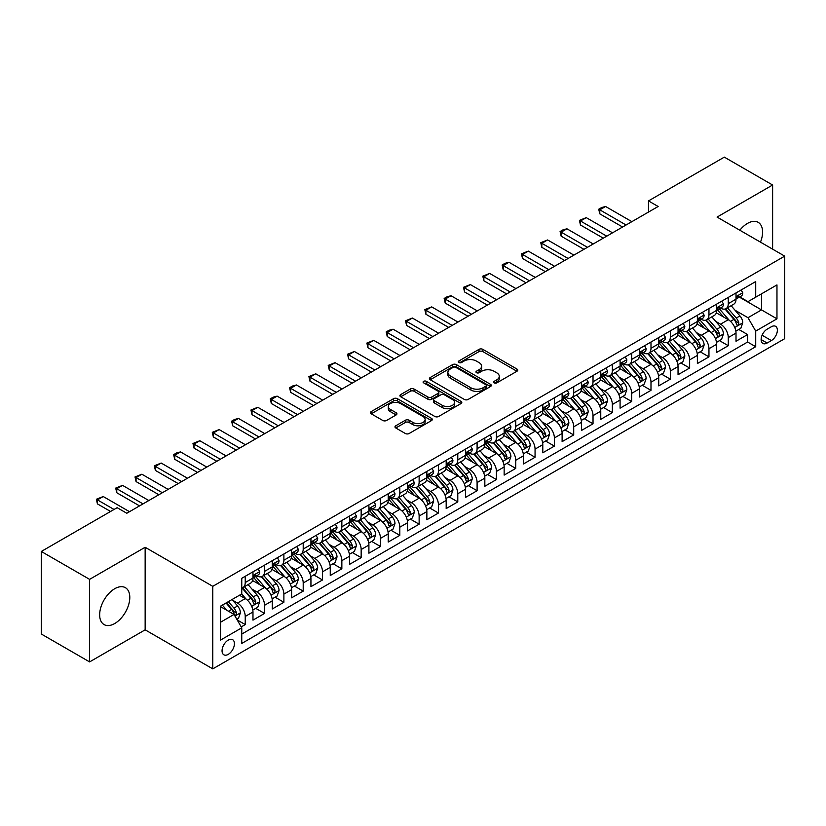 <?xml version="1.0" encoding="UTF-8"?>
<svg xmlns="http://www.w3.org/2000/svg" width="826" height="826" viewBox="0 0 826 826"><rect width="100%" height="100%" fill="white"/><g stroke="black" fill="none" stroke-linecap="round" stroke-linejoin="round"><path stroke-width="1.24" d="M494.154 382.882A1.879 1.084 0 0 0 496.808 382.882L516.962 371.246A2.684 1.549 0 0 0 517.747 370.151A2.684 1.549 0 0 0 516.962 369.057L482.828 349.346A2.684 1.549 0 0 0 479.028 349.346L458.884 360.983A1.879 1.084 0 0 0 458.327 361.757A1.879 1.084 0 0 0 458.884 362.521A1.879 1.084 0 0 0 461.538 362.521L464.14 361.014A8.58 4.956 0 0 1 476.282 361.014L479.132 362.655A8.58 4.956 0 0 1 481.641 366.155A8.58 4.956 0 0 1 479.132 369.666L476.519 371.173A1.879 1.084 0 0 0 475.972 371.937A1.879 1.084 0 0 0 476.519 372.702A1.879 1.084 0 0 0 479.173 372.702L481.785 371.194A8.58 4.956 0 0 1 493.917 371.194L496.767 372.836A8.58 4.956 0 0 1 499.276 376.346A8.58 4.956 0 0 1 496.767 379.846L494.154 381.354A1.879 1.084 0 0 0 493.607 382.118A1.879 1.084 0 0 0 494.154 382.882L494.154 381.354M114.721 623.527A21.311 12.307 120 0 0 128.649 604.746A21.311 12.307 120 0 0 125.376 587.668A21.311 12.307 120 0 0 114.721 588.721A21.311 12.307 120 0 0 100.803 607.502A21.311 12.307 120 0 0 104.066 624.58A21.311 12.307 120 0 0 114.721 623.527M760.488 242.152A21.311 12.307 120 0 0 758.165 222.328A21.311 12.307 120 0 0 747.509 223.392A21.311 12.307 120 0 0 739.838 230.227M228.234 654.368A8.745 5.049 120 0 0 233.954 646.665A8.745 5.049 120 0 0 232.612 639.665A8.745 5.049 120 0 0 228.234 640.098A8.745 5.049 120 0 0 222.524 647.801A8.745 5.049 120 0 0 223.867 654.801A8.745 5.049 120 0 0 228.234 654.368M395.778 425.782A2.684 1.549 0 0 0 394.983 426.877A2.684 1.549 0 0 0 395.778 427.971L405.349 433.495A2.684 1.549 0 0 0 409.149 433.495L431.523 420.579A2.684 1.549 0 0 0 432.308 419.484A2.684 1.549 0 0 0 431.523 418.39L397.389 398.679A2.684 1.549 0 0 0 393.589 398.679L371.215 411.596A2.684 1.549 0 0 0 370.43 412.69A2.684 1.549 0 0 0 371.215 413.795L382.779 420.465A2.684 1.549 0 0 0 386.578 420.465L396.15 414.941A2.684 1.549 0 0 0 396.934 413.847A2.684 1.549 0 0 0 396.15 412.752L390.419 409.438A7.176 4.14 0 0 1 388.313 406.506A7.176 4.14 0 0 1 392.742 402.685A7.176 4.14 0 0 1 400.558 403.584L423.036 416.552A7.176 4.14 0 0 1 425.142 419.484A7.176 4.14 0 0 1 420.713 423.315A7.176 4.14 0 0 1 412.886 422.416L409.149 420.248A2.684 1.549 0 0 0 405.349 420.248L395.778 425.782L395.778 427.971M145.149 547.277L89.6 579.356L41.3 551.469L41.3 634.017L89.6 661.905L145.149 629.835L212.778 668.874L212.778 586.326L145.149 547.277L145.149 629.835M772.62 249.153L772.62 185.014L717.071 217.083L784.7 256.132L212.778 586.326M772.62 185.014L724.319 157.126L648.482 200.914L648.482 212.065M41.3 551.469L117.137 507.68L126.801 513.256L658.146 206.49L648.482 200.914M464.336 399.443A2.684 1.549 0 0 0 468.125 399.443L490.51 386.527A2.684 1.549 0 0 0 491.294 385.432A2.684 1.549 0 0 0 490.51 384.338L456.365 364.627A2.684 1.549 0 0 0 452.576 364.627L430.191 377.544A2.684 1.549 0 0 0 429.406 378.638A2.684 1.549 0 0 0 430.191 379.733L464.336 399.443M424.399 383.295A1.879 1.084 0 0 1 426.309 383.553L426.309 381.323L461.011 401.364A2.684 1.549 0 0 1 461.796 402.458A2.684 1.549 0 0 1 461.011 403.553L438.637 416.469A2.684 1.549 0 0 1 434.837 416.469L400.703 396.759L400.703 394.57A2.684 1.549 0 0 0 399.918 395.664A2.684 1.549 0 0 0 400.703 396.759M400.703 394.57L410.285 389.046A2.684 1.549 0 0 1 414.074 389.046L427.92 397.038A2.684 1.549 0 0 0 431.709 397.038L438.069 393.372A2.684 1.549 0 0 0 438.854 392.278A2.684 1.549 0 0 0 438.069 391.183L423.655 382.861A1.879 1.084 0 0 1 423.098 382.087A1.879 1.084 0 0 1 424.265 381.085A1.879 1.084 0 0 1 426.309 381.323M241.233 626.903L245.239 624.59L237.217 619.954M232.664 600.254L237.516 603.063A10.934 6.309 60 0 1 245.239 616.444L252.973 611.983L252.973 620.13L264.557 613.429L255.771 608.359M251.982 589.103L256.834 591.901A10.934 6.309 60 0 1 264.557 605.293L272.291 600.822L272.291 608.968L283.886 602.278L275.089 597.198M271.3 577.942L276.152 580.75A10.934 6.309 60 0 1 283.886 594.131L291.609 589.671L291.609 597.817L303.204 591.127L294.417 586.047M290.628 566.791L295.481 569.589A10.934 6.309 60 0 1 303.204 582.98L310.937 578.52L310.937 586.656L322.522 579.966L313.735 574.886M309.946 555.64L314.799 558.438A10.934 6.309 60 0 1 322.522 571.819L330.255 567.359L330.255 575.505L341.85 568.815L333.054 563.735M329.264 544.479L334.117 547.277A10.934 6.309 60 0 1 341.85 560.668L349.574 556.208L349.574 564.354L361.168 557.653L352.382 552.584M348.593 533.328L353.445 536.126A10.934 6.309 60 0 1 361.168 549.517L368.902 545.046L368.902 553.193L380.487 546.502L371.7 541.422M367.911 522.166L372.763 524.975A10.934 6.309 60 0 1 380.487 538.356L388.22 533.895L388.22 542.042L399.815 535.341L391.018 530.271M387.229 511.015L392.082 513.813A10.934 6.309 60 0 1 399.815 527.205L407.538 522.744L407.538 530.881L419.133 524.19L410.346 519.11M406.557 499.864L411.41 502.662A10.934 6.309 60 0 1 419.133 516.043L426.866 511.583L426.866 519.73L438.451 513.039L429.665 507.959M425.875 488.703L430.728 491.501A10.934 6.309 60 0 1 438.451 504.892L446.185 500.432L446.185 508.568L457.78 501.878L448.983 496.808M445.193 477.552L450.046 480.35A10.934 6.309 60 0 1 457.78 493.731L465.503 489.271L465.503 497.417L477.098 490.727L468.311 485.647M464.522 466.391L469.375 469.199A10.934 6.309 60 0 1 477.098 482.58L484.831 478.12L484.831 486.266L496.426 479.565L487.629 474.496M483.84 455.24L488.693 458.038A10.934 6.309 60 0 1 496.426 471.429L504.149 466.969L504.149 475.105L515.744 468.414L506.947 463.334M503.158 444.078L508.011 446.887A10.934 6.309 60 0 1 515.744 460.268L523.467 455.807L523.467 463.954L535.062 457.263L526.276 452.183M522.486 432.927L527.339 435.725A10.934 6.309 60 0 1 535.062 449.117L542.796 444.656L542.796 452.793L554.391 446.102L545.594 441.032M541.804 421.776L546.657 424.574A10.934 6.309 60 0 1 554.391 437.956L562.114 433.495L562.114 441.642L573.709 434.951L564.912 429.871M561.133 410.615L565.975 413.423A10.934 6.309 60 0 1 573.709 426.805L581.432 422.344L581.432 430.491L593.027 423.79L584.24 418.72M580.451 399.464L585.304 402.262A10.934 6.309 60 0 1 593.027 415.654L600.76 411.183L600.76 419.329L612.355 412.639L603.558 407.559M599.769 388.303L604.622 391.111A10.934 6.309 60 0 1 612.355 404.492L620.078 400.032L620.078 408.178L631.673 401.488L622.876 396.408M619.097 377.152L623.94 379.95A10.934 6.309 60 0 1 631.673 393.341L639.396 388.881L639.396 397.017L650.991 390.326L642.205 385.257M638.415 366.001L643.268 368.799A10.934 6.309 60 0 1 650.991 382.18L658.725 377.719L658.725 385.866L670.32 379.175L661.523 374.095M657.733 354.839L662.586 357.637A10.934 6.309 60 0 1 670.32 371.029L678.043 366.568L678.043 374.715L689.638 368.014L680.851 362.944M677.062 343.688L681.904 346.486A10.934 6.309 60 0 1 689.638 359.878L697.371 355.407L697.371 363.554L708.956 356.863L700.169 351.783M696.38 332.527L701.233 335.335A10.934 6.309 60 0 1 708.956 348.717L716.689 344.256L716.689 352.403L728.284 345.702L728.284 337.566A10.934 6.309 -120 0 0 720.551 324.174L715.698 321.376M719.487 340.632L728.284 345.702M252.973 611.983A10.934 6.309 -120 0 0 245.239 598.592L239.447 595.247M272.291 600.822A10.934 6.309 -120 0 0 264.557 587.441L252.611 580.544M291.609 589.671A10.934 6.309 -120 0 0 283.886 576.29L271.93 569.382M310.937 578.52A10.934 6.309 -120 0 0 303.204 565.129L291.258 558.231M330.255 567.359A10.934 6.309 -120 0 0 322.522 553.978L310.576 547.08M349.574 556.208A10.934 6.309 -120 0 0 341.85 542.816L329.894 535.919M368.902 545.046A10.934 6.309 -120 0 0 361.168 531.665L349.222 524.768M388.22 533.895A10.934 6.309 -120 0 0 380.487 520.504L368.541 513.607M407.538 522.744A10.934 6.309 -120 0 0 399.815 509.353L387.869 502.456M426.866 511.583A10.934 6.309 -120 0 0 419.133 498.202L407.187 491.294M446.185 500.432A10.934 6.309 -120 0 0 438.451 487.041L426.505 480.143M465.503 489.271A10.934 6.309 -120 0 0 457.78 475.89L445.834 468.992M484.831 478.12A10.934 6.309 -120 0 0 477.098 464.728L465.152 457.831M504.149 466.969A10.934 6.309 -120 0 0 496.426 453.577L484.47 446.68M523.467 455.807A10.934 6.309 -120 0 0 515.744 442.426L503.798 435.519M542.796 444.656A10.934 6.309 -120 0 0 535.062 431.265L523.116 424.368M562.114 433.495A10.934 6.309 -120 0 0 554.391 420.114L542.434 413.217M581.432 422.344A10.934 6.309 -120 0 0 573.709 408.953L561.763 402.055M600.76 411.183A10.934 6.309 -120 0 0 593.027 397.802L581.081 390.905M620.078 400.032A10.934 6.309 -120 0 0 612.355 386.651L600.399 379.743M639.396 388.881A10.934 6.309 -120 0 0 631.673 375.489L619.727 368.592M658.725 377.719A10.934 6.309 -120 0 0 650.991 364.338L639.045 357.441M678.043 366.568A10.934 6.309 -120 0 0 670.32 353.177L658.363 346.28M697.371 355.407A10.934 6.309 -120 0 0 689.638 342.026L677.692 335.129M716.689 344.256A10.934 6.309 -120 0 0 708.956 330.865L697.01 323.968M771.37 326.745L767.117 329.192A8.466 4.894 120 0 0 761.582 336.657A8.466 4.894 120 0 0 762.883 343.451A8.466 4.894 120 0 0 767.117 343.027L771.37 340.57A8.466 4.894 120 0 0 776.905 333.115A8.466 4.894 120 0 0 775.604 326.322A8.466 4.894 120 0 0 771.37 326.745M212.778 668.874L784.7 338.681L784.7 256.132M220.511 622.246L234.037 614.441L241.76 627.822L241.76 643.444L755.718 346.714L755.718 331.092L747.984 317.711L735.026 310.225M241.76 627.822L220.511 640.088L220.511 606.181L241.76 593.915L241.76 578.293L755.718 281.563L755.718 297.184L776.967 284.908L776.967 318.826L755.718 331.092M256.731 575.784L256.834 575.836A10.934 6.309 60 0 0 262.296 576.383L270.03 571.922A10.934 6.309 -120 0 0 272.291 566.915L272.291 560.668M276.049 564.623L276.152 564.685A10.934 6.309 60 0 0 281.614 565.221L289.348 560.761A10.934 6.309 -120 0 0 291.609 555.764L291.609 549.507M295.378 553.472L295.481 553.523A10.934 6.309 60 0 0 300.943 554.07L308.666 549.61A10.934 6.309 -120 0 0 310.937 544.602L310.937 538.356M314.696 542.31L314.799 542.372A10.934 6.309 60 0 0 320.261 542.909L327.994 538.449A10.934 6.309 -120 0 0 330.255 533.451L330.255 527.205M334.014 531.159L334.117 531.221A10.934 6.309 60 0 0 339.589 531.758L347.312 527.298A10.934 6.309 -120 0 0 349.574 522.29L349.574 516.043M353.342 520.008L353.445 520.06A10.934 6.309 60 0 0 358.907 520.607L366.63 516.136A10.934 6.309 -120 0 0 368.902 511.139L368.902 504.892M372.66 508.847L372.763 508.909A10.934 6.309 60 0 0 378.225 509.446L385.959 504.985A10.934 6.309 -120 0 0 388.22 499.978L388.22 493.731M391.978 497.696L392.082 497.748A10.934 6.309 60 0 0 397.554 498.295L405.277 493.834A10.934 6.309 -120 0 0 407.538 488.827L407.538 482.58M411.307 486.535L411.41 486.597A10.934 6.309 60 0 0 416.872 487.134L424.595 482.673A10.934 6.309 -120 0 0 426.866 477.676L426.866 471.429M430.625 475.384L430.728 475.446A10.934 6.309 60 0 0 436.19 475.983L443.923 471.522A10.934 6.309 -120 0 0 446.185 466.514L446.185 460.268M449.953 464.233L450.046 464.284A10.934 6.309 60 0 0 455.518 464.831L463.241 460.361A10.934 6.309 -120 0 0 465.503 455.363L465.503 449.117M469.271 453.071L469.375 453.133A10.934 6.309 60 0 0 474.836 453.67L482.56 449.21A10.934 6.309 -120 0 0 484.831 444.202L484.831 437.956M488.589 441.92L488.693 441.972A10.934 6.309 60 0 0 494.154 442.519L501.888 438.059A10.934 6.309 -120 0 0 504.149 433.051L504.149 426.805M507.918 430.759L508.011 430.821A10.934 6.309 60 0 0 513.483 431.358L521.206 426.897A10.934 6.309 -120 0 0 523.467 421.9L523.467 415.654M527.236 419.608L527.339 419.67A10.934 6.309 60 0 0 532.801 420.207L540.534 415.746A10.934 6.309 -120 0 0 542.796 410.739L542.796 404.492M546.554 408.447L546.657 408.509A10.934 6.309 60 0 0 552.119 409.056L559.852 404.585A10.934 6.309 -120 0 0 562.114 399.588L562.114 393.341M565.882 397.296L565.975 397.358A10.934 6.309 60 0 0 571.447 397.895L579.171 393.434A10.934 6.309 -120 0 0 581.432 388.426L581.432 382.18M585.2 386.145L585.304 386.196A10.934 6.309 60 0 0 590.766 386.744L598.499 382.283A10.934 6.309 -120 0 0 600.76 377.275L600.76 371.029M604.518 374.983L604.622 375.045A10.934 6.309 60 0 0 610.084 375.582L617.817 371.122A10.934 6.309 -120 0 0 620.078 366.125L620.078 359.868M623.847 363.832L623.94 363.884A10.934 6.309 60 0 0 629.412 364.431L637.135 359.971A10.934 6.309 -120 0 0 639.396 354.963L639.396 348.717M643.165 352.671L643.268 352.733A10.934 6.309 60 0 0 648.73 353.27L656.463 348.809A10.934 6.309 -120 0 0 658.725 343.812L658.725 337.566M662.483 341.52L662.586 341.582A10.934 6.309 60 0 0 668.048 342.119L675.782 337.658A10.934 6.309 -120 0 0 678.043 332.651L678.043 326.404M681.811 330.369L681.904 330.421A10.934 6.309 60 0 0 687.377 330.968L695.1 326.507A10.934 6.309 -120 0 0 697.371 321.5L697.371 315.253M701.129 319.208L701.233 319.27A10.934 6.309 60 0 0 706.695 319.807L714.428 315.346A10.934 6.309 -120 0 0 716.689 310.339L716.689 304.092M241.76 634.069L747.602 342.026L747.602 334.551L736.007 341.241L736.007 333.105A10.934 6.309 -120 0 0 728.284 319.714L716.328 312.817M720.448 308.057L720.551 308.108A10.934 6.309 -120 0 0 726.013 308.656A10.934 6.309 -120 0 0 728.284 303.648L728.284 297.401M726.013 308.656L733.746 304.195A10.934 6.309 -120 0 0 736.007 299.188L736.007 292.941M245.239 576.28L245.239 582.537A10.934 6.309 60 0 1 242.978 587.534A10.934 6.309 60 0 1 241.76 587.978M242.978 587.534L250.701 583.073A10.934 6.309 -120 0 0 252.973 578.066L252.973 571.819M264.557 565.129L264.557 571.375A10.934 6.309 60 0 1 262.296 576.383M283.886 553.978L283.886 560.224A10.934 6.309 60 0 1 281.614 565.221M303.204 542.816L303.204 549.063A10.934 6.309 60 0 1 300.943 554.07M322.522 531.665L322.522 537.912A10.934 6.309 60 0 1 320.261 542.909M341.85 520.504L341.85 526.751A10.934 6.309 60 0 1 339.589 531.758M361.168 509.353L361.168 515.6A10.934 6.309 60 0 1 358.907 520.607M380.487 498.202L380.487 504.449A10.934 6.309 60 0 1 378.225 509.446M399.815 487.041L399.815 493.287A10.934 6.309 60 0 1 397.554 498.295M419.133 475.89L419.133 482.136A10.934 6.309 60 0 1 416.872 487.134M438.451 464.728L438.451 470.975A10.934 6.309 60 0 1 436.19 475.983M457.78 453.577L457.78 459.824A10.934 6.309 60 0 1 455.518 464.831M477.098 442.426L477.098 448.673A10.934 6.309 60 0 1 474.836 453.67M496.426 431.265L496.426 437.512A10.934 6.309 60 0 1 494.154 442.519M515.744 420.114L515.744 426.361A10.934 6.309 60 0 1 513.483 431.358M535.062 408.953L535.062 415.199A10.934 6.309 60 0 1 532.801 420.207M554.391 397.802L554.391 404.048A10.934 6.309 60 0 1 552.119 409.056M573.709 386.64L573.709 392.897A10.934 6.309 60 0 1 571.447 397.895M593.027 375.489L593.027 381.736A10.934 6.309 60 0 1 590.766 386.744M612.355 364.338L612.355 370.585A10.934 6.309 60 0 1 610.084 375.582M631.673 353.177L631.673 359.424A10.934 6.309 60 0 1 629.412 364.431M650.991 342.026L650.991 348.273A10.934 6.309 60 0 1 648.73 353.27M670.32 330.865L670.32 337.111A10.934 6.309 60 0 1 668.048 342.119M689.638 319.714L689.638 325.96A10.934 6.309 60 0 1 687.377 330.968M708.956 308.563L708.956 314.809A10.934 6.309 60 0 1 706.695 319.807M708.956 348.717L708.956 356.863M689.638 359.878L689.638 368.014M670.32 371.029L670.32 379.175M650.991 382.18L650.991 390.326M631.673 393.341L631.673 401.488M612.355 404.492L612.355 412.639M593.027 415.654L593.027 423.79M573.709 426.805L573.709 434.951M554.391 437.956L554.391 446.102M535.062 449.117L535.062 457.263M515.744 460.268L515.744 468.414M496.426 471.429L496.426 479.565M477.098 482.58L477.098 490.727M457.78 493.731L457.78 501.878M438.451 504.892L438.451 513.039M419.133 516.043L419.133 524.19M399.815 527.205L399.815 535.341M380.487 538.356L380.487 546.502M361.168 549.517L361.168 557.653M341.85 560.668L341.85 568.815M322.522 571.819L322.522 579.966M303.204 582.98L303.204 591.127M283.886 594.131L283.886 602.278M264.557 605.293L264.557 613.429M245.239 616.444L245.239 624.59M234.037 614.441L220.511 606.625M747.984 317.711L761.51 309.895L761.51 293.829L776.967 284.908M739.384 297.123L776.967 318.826M739.776 296.895L747.984 301.645L755.718 297.184M89.6 579.356L89.6 661.905M738.816 329.471L747.602 334.551M747.602 342.026L755.718 346.714M494.908 383.15L496.767 382.077A8.58 4.956 0 0 0 499.276 378.576L499.276 376.346M481.641 366.155L481.641 368.386A8.58 4.956 0 0 1 479.132 371.896L477.273 372.97M516.931 371.266L482.828 351.587A2.684 1.549 0 0 0 479.028 351.587L459.628 362.779M490.468 386.547L456.365 366.858A2.684 1.549 0 0 0 452.576 366.858L430.232 379.753M485.76 386.196A1.879 1.084 0 0 0 486.318 385.432A1.879 1.084 0 0 0 485.76 384.668L455.797 367.363A1.879 1.084 0 0 0 453.144 367.363L450.397 368.954A8.58 4.956 0 0 0 447.878 372.454A8.58 4.956 0 0 0 450.397 375.964L470.872 387.786A8.58 4.956 0 0 0 483.014 387.786L485.76 386.196L485.76 388.426A1.879 1.084 0 0 0 486.318 387.662L486.318 385.432M447.878 372.454L447.878 374.684A8.58 4.956 0 0 0 450.397 378.194L450.397 375.964M485.76 388.426L483.014 390.017A8.58 4.956 0 0 1 470.872 390.017L450.397 378.194M400.744 396.779L410.285 391.276L410.285 389.046M438.854 392.278L438.854 394.508A2.684 1.549 0 0 1 438.069 395.602L431.709 399.268A2.684 1.549 0 0 1 427.92 399.268L414.074 391.276A2.684 1.549 0 0 0 410.285 391.276M426.309 383.553L460.98 403.573M442.282 405.329A7.176 4.14 0 0 0 450.108 406.227A7.176 4.14 0 0 0 454.537 402.407A7.176 4.14 0 0 0 452.431 399.474L444.512 394.9A2.684 1.549 0 0 0 440.723 394.9L434.373 398.566A2.684 1.549 0 0 0 433.578 399.66A2.684 1.549 0 0 0 434.373 400.765L442.282 405.329L442.282 407.559A7.176 4.14 0 0 0 450.108 408.457A7.176 4.14 0 0 0 454.537 404.637L454.537 402.407M433.578 399.66L433.578 401.901A2.684 1.549 0 0 0 434.373 402.995L434.373 400.765M442.282 407.559L434.373 402.995M425.142 419.484L425.142 421.714A7.176 4.14 0 0 1 420.713 425.545A7.176 4.14 0 0 1 412.886 424.647L409.149 422.478A2.684 1.549 0 0 0 405.349 422.478L395.809 427.992M388.313 406.506L388.313 408.736A7.176 4.14 0 0 0 390.419 411.668L390.419 409.438M396.119 414.962L390.419 411.668M431.492 420.599L397.389 400.909A2.684 1.549 0 0 0 393.589 400.909L371.246 413.816M735.842 331.185L740.839 328.304L742.77 322.729A7.238 4.182 -120 0 0 739.951 315.924L731.124 305.703M729.358 320.416L719.26 308.738M723.617 317.019L717.753 310.235A17.356 10.015 -120 0 0 717.216 309.636M725.032 309.048L733.963 319.383A7.238 4.182 60 0 1 736.544 324.37C737.628 325.826 738.403 325.382 738.857 323.038A7.238 4.182 -120 0 0 736.276 318.051L727.448 307.83M725.558 308.883L735.15 319.982A3.686 2.127 60 0 1 736.08 321.428L738.857 323.038M736.544 324.37L737.071 325.227M741.128 289.988L742.77 292.827A7.238 4.182 60 0 1 741.273 296.028L737.597 298.155A7.238 4.182 -120 0 0 738.857 296.482L738.712 295.842M736.255 298.496L736.276 298.496A7.238 4.182 -120 0 0 737.597 298.155M737.928 295.945L738.857 296.482C738.403 295.398 737.639 295.842 736.544 297.825A7.238 4.182 60 0 1 736.007 298.857M626.067 225.002L599.79 209.835L599.79 213.851L598.726 209.226L601.627 207.543L605.592 206.49L631.869 221.657M622.587 227.016L599.79 213.851M605.592 206.49L599.79 209.835L598.726 209.226M716.524 342.346L721.521 339.455L723.452 333.88A7.238 4.182 -120 0 0 720.633 327.086L711.805 316.864M710.03 331.577L699.942 319.899M704.289 328.17L698.435 321.397A17.356 10.015 -120 0 0 697.898 320.787M705.714 320.199L714.645 330.545A7.238 4.182 60 0 1 717.226 335.532C718.31 336.987 719.085 336.543 719.539 334.189A7.238 4.182 -120 0 0 716.958 329.202L708.13 318.981M706.24 320.034L715.832 331.143A3.686 2.127 60 0 1 716.762 332.589L719.539 334.189M717.226 335.532L717.753 336.389M697.206 353.497L702.193 350.616L704.124 345.041A7.238 4.182 -120 0 0 701.305 338.237L692.477 328.015M690.712 342.728L680.624 331.05M684.971 339.331L679.117 332.548A17.356 10.015 -120 0 0 678.58 331.949M686.385 331.36L695.316 341.696A7.238 4.182 60 0 1 697.898 346.683C698.992 348.138 699.756 347.694 700.221 345.34A7.238 4.182 -120 0 0 697.64 340.353L688.812 330.132M686.912 331.185L696.504 342.294A3.686 2.127 60 0 1 697.443 343.74L700.221 345.34M697.898 346.683L698.424 347.54M677.878 364.648L682.875 361.767L684.806 356.192A7.238 4.182 -120 0 0 681.987 349.388L673.159 339.176M671.393 353.889L661.296 342.201M665.653 350.482L659.788 343.709A17.356 10.015 -120 0 0 659.251 343.1M667.067 342.511L675.998 352.847A7.238 4.182 60 0 1 678.58 357.844C679.664 359.3 680.438 358.845 680.892 356.502A7.238 4.182 -120 0 0 678.311 351.515L669.483 341.293M667.594 342.346L677.186 353.456A3.686 2.127 60 0 1 678.115 354.891L680.892 356.502M678.58 357.844L679.106 358.701M658.559 375.809L663.557 372.929L665.488 367.343A7.238 4.182 -120 0 0 662.669 360.549L653.841 350.327M652.065 365.04L641.978 353.363M646.324 361.643L640.47 354.86A17.356 10.015 -120 0 0 639.933 354.261M647.749 353.673L656.68 364.008A7.238 4.182 60 0 1 659.262 368.995C660.346 370.451 661.12 370.007 661.574 367.653A7.238 4.182 -120 0 0 658.993 362.666L650.165 352.444M648.276 353.497L657.868 364.607A3.686 2.127 60 0 1 658.797 366.052L661.574 367.653M659.262 368.995L659.788 369.852M721.81 301.139L723.452 303.989A7.238 4.182 60 0 1 721.955 307.189L718.279 309.306A7.238 4.182 -120 0 0 719.539 307.644L719.384 306.993M716.927 309.647L716.958 309.647A7.238 4.182 -120 0 0 718.279 309.306M718.61 307.096L719.539 307.644C719.085 306.549 718.31 306.993 717.226 308.976A7.238 4.182 60 0 1 716.689 310.008M606.749 236.164L580.471 220.986L580.471 225.002L579.408 220.377L586.264 217.641L612.541 232.818M603.269 238.167L580.471 225.002M586.264 217.641L580.471 220.986L579.408 220.377M702.482 312.3L704.124 315.14A7.238 4.182 60 0 1 702.627 318.34L698.961 320.467A7.238 4.182 -120 0 0 700.221 318.795L700.066 318.155M697.609 320.798L697.64 320.798A7.238 4.182 -120 0 0 698.961 320.467M699.281 318.258L700.221 318.795C699.767 317.7 698.992 318.155 697.898 320.137A7.238 4.182 60 0 1 697.371 321.159M587.431 247.315L561.153 232.147L561.153 236.164L560.09 231.528L562.981 229.855L566.946 228.802L593.223 243.969M583.951 249.328L561.153 236.164M566.946 228.802L561.153 232.147L560.09 231.528M683.164 323.451L684.806 326.291A7.238 4.182 60 0 1 683.308 329.502L679.633 331.618A7.238 4.182 -120 0 0 680.892 329.946L680.748 329.306M678.291 331.959L678.311 331.959A7.238 4.182 -120 0 0 679.633 331.618M679.963 329.409L680.892 329.946C680.438 328.862 679.664 329.306 678.58 331.288A7.238 4.182 60 0 1 678.043 332.32M568.102 258.476L541.825 243.298L541.825 247.315L540.762 242.689L547.628 239.953L573.905 255.12M564.623 260.479L541.825 247.315M547.628 239.953L541.825 243.298L540.762 242.689M663.846 334.602L665.488 337.452A7.238 4.182 60 0 1 663.99 340.653L660.315 342.769A7.238 4.182 -120 0 0 661.574 341.107L661.419 340.467M658.962 343.11L658.993 343.11A7.238 4.182 -120 0 0 660.315 342.769M660.645 340.57L661.574 341.107C661.12 340.013 660.346 340.457 659.262 342.449A7.238 4.182 60 0 1 658.725 343.471M548.784 269.627L522.507 254.46L522.507 258.476L521.443 253.84L528.299 251.104L554.576 266.282M545.305 271.63L522.507 258.476M528.299 251.104L522.507 254.46L521.443 253.84M639.241 386.96L644.228 384.08L646.159 378.504A7.238 4.182 -120 0 0 643.34 371.7L634.513 361.478M632.747 376.202L622.659 364.514M627.006 372.794L621.152 366.011A17.356 10.015 -120 0 0 620.615 365.412M628.421 364.824L637.352 375.159A7.238 4.182 60 0 1 639.933 380.146C641.028 381.602 641.792 381.158 642.256 378.814A7.238 4.182 -120 0 0 639.675 373.827L630.847 363.605M628.947 364.658L638.539 375.758A3.686 2.127 60 0 1 639.469 377.203L642.256 378.814M639.933 380.146L640.46 381.003M644.517 345.764L646.159 348.603A7.238 4.182 60 0 1 644.662 351.814L640.997 353.931A7.238 4.182 -120 0 0 642.256 352.258L642.101 351.618M639.644 354.271L639.675 354.271A7.238 4.182 -120 0 0 640.997 353.931M641.317 351.721L642.256 352.258C641.802 351.174 641.028 351.618 639.933 353.6A7.238 4.182 60 0 1 639.396 354.633M529.466 280.778L503.189 265.611L503.189 269.627L502.125 265.001L505.016 263.329L508.981 262.265L535.258 277.433M525.986 282.791L503.189 269.627M508.981 262.265L503.189 265.611L502.125 265.001M619.913 398.122L624.91 395.231L626.841 389.655A7.238 4.182 -120 0 0 624.022 382.861L615.194 372.64M613.429 387.353L603.331 375.675M607.678 383.956L601.824 377.172A17.356 10.015 -120 0 0 601.287 376.563M609.103 375.975L618.034 386.32A7.238 4.182 60 0 1 620.615 391.307C621.699 392.763 622.474 392.319 622.928 389.965A7.238 4.182 -120 0 0 620.347 384.978L611.519 374.756M609.629 375.809L619.221 386.919A3.686 2.127 60 0 1 620.15 388.365L622.928 389.965M620.615 391.307L621.142 392.164M625.199 356.915L626.841 359.764A7.238 4.182 60 0 1 625.344 362.965L621.668 365.082A7.238 4.182 -120 0 0 622.928 363.419L622.783 362.769M620.326 365.422L620.347 365.422A7.238 4.182 -120 0 0 621.668 365.082M621.999 362.872L622.928 363.419C622.474 362.325 621.699 362.769 620.615 364.751A7.238 4.182 60 0 1 620.078 365.784M510.138 291.939L483.86 276.762L483.86 280.778L482.797 276.152L489.663 273.416L515.94 288.594M506.658 293.942L483.86 280.778M489.663 273.416L483.86 276.762L482.797 276.152M600.595 409.273L605.592 406.392L607.523 400.816A7.238 4.182 -120 0 0 604.704 394.012L595.876 383.791M594.101 398.504L584.013 386.826M588.36 395.107L582.506 388.323A17.356 10.015 -120 0 0 581.969 387.724M589.785 387.136L598.705 397.471A7.238 4.182 60 0 1 601.297 402.458C602.381 403.914 603.156 403.47 603.61 401.126A7.238 4.182 -120 0 0 601.029 396.129L592.201 385.907M590.311 386.96L599.903 398.07A3.686 2.127 60 0 1 600.832 399.516L603.61 401.126M601.297 402.458L601.824 403.315M605.881 368.076L607.523 370.915A7.238 4.182 60 0 1 606.026 374.116L602.35 376.243A7.238 4.182 -120 0 0 603.61 374.57L603.455 373.93M600.998 376.584L601.029 376.584A7.238 4.182 -120 0 0 602.35 376.243M602.681 374.033L603.61 374.57C603.156 373.476 602.381 373.93 601.297 375.913A7.238 4.182 60 0 1 600.76 376.945M490.82 303.09L464.542 287.923L464.542 291.939L463.479 287.303L470.335 284.578L496.612 299.745M487.34 305.104L464.542 291.939M470.335 284.578L464.542 287.923L463.479 287.303M581.277 420.424L586.264 417.543L588.195 411.967A7.238 4.182 -120 0 0 585.376 405.174L576.548 394.952M574.782 409.665L564.695 397.977M569.042 406.258L563.187 399.485A17.356 10.015 -120 0 0 562.651 398.875M570.456 398.287L579.387 408.622A7.238 4.182 60 0 1 581.969 413.62C583.063 415.075 583.827 414.621 584.292 412.277A7.238 4.182 -120 0 0 581.71 407.29L572.883 397.069M570.983 398.122L580.575 409.231A3.686 2.127 60 0 1 581.504 410.667L584.292 412.277M581.969 413.62L582.495 414.476M586.553 379.227L588.195 382.066A7.238 4.182 60 0 1 586.697 385.277L583.032 387.394A7.238 4.182 -120 0 0 584.292 385.732L584.137 385.081M581.68 387.735L581.71 387.735A7.238 4.182 -120 0 0 583.032 387.394M583.352 385.184L584.292 385.732C583.837 384.637 583.063 385.081 581.969 387.064A7.238 4.182 60 0 1 581.432 388.096M471.491 314.252L445.214 299.074L445.214 303.09L444.161 298.465L447.052 296.792L451.017 295.729L477.294 310.896M468.022 316.255L445.214 303.09M451.017 295.729L445.214 299.074L444.161 298.465M561.948 431.585L566.946 428.704L568.877 423.118A7.238 4.182 -120 0 0 566.058 416.325L557.23 406.103M555.464 420.816L545.367 409.138M549.713 417.419L543.859 410.636A17.356 10.015 -120 0 0 543.322 410.037M551.138 409.448L560.069 419.784A7.238 4.182 60 0 1 562.651 424.77C563.735 426.226 564.509 425.782 564.963 423.428A7.238 4.182 -120 0 0 562.382 418.441L553.554 408.22M551.665 409.273L561.257 420.382A3.686 2.127 60 0 1 562.186 421.828L564.963 423.428M562.651 424.77L563.177 425.627M567.235 390.378L568.877 393.228A7.238 4.182 60 0 1 567.379 396.428L563.704 398.545A7.238 4.182 -120 0 0 564.963 396.883L564.819 396.243M562.361 398.886L562.382 398.886A7.238 4.182 -120 0 0 563.704 398.545M564.034 396.346L564.963 396.883C564.509 395.788 563.735 396.243 562.651 398.225A7.238 4.182 60 0 1 562.114 399.247M452.173 325.403L425.896 310.235L425.896 314.252L424.832 309.616L431.699 306.89L457.976 322.057M448.694 327.416L425.896 314.252M431.699 306.89L425.896 310.235L424.832 309.616M542.63 442.736L547.628 439.855L549.558 434.28A7.238 4.182 -120 0 0 546.74 427.476L537.912 417.254M536.136 431.977L526.048 420.289M530.395 428.57L524.541 421.797A17.356 10.015 -120 0 0 524.004 421.188M531.82 420.599L540.741 430.935A7.238 4.182 60 0 1 543.322 435.921C544.417 437.377 545.191 436.933 545.645 434.59A7.238 4.182 -120 0 0 543.064 429.603L534.236 419.381M532.336 420.434L541.939 431.544A3.686 2.127 60 0 1 542.868 432.979L545.645 434.59M543.322 435.921L543.849 436.789M547.917 401.539L549.558 404.379A7.238 4.182 60 0 1 548.051 407.59L544.386 409.706A7.238 4.182 -120 0 0 545.645 408.034L545.49 407.394M543.033 410.047L543.064 410.047A7.238 4.182 -120 0 0 544.386 409.706M544.706 407.497L545.645 408.034C545.191 406.95 544.417 407.394 543.322 409.376A7.238 4.182 60 0 1 542.796 410.408M432.855 336.554L406.578 321.386L406.578 325.403L405.514 320.777L412.37 318.041L438.647 333.208M429.375 338.567L406.578 325.403M412.37 318.041L406.578 321.386L405.514 320.777M523.312 453.897L528.299 451.017L530.23 445.431A7.238 4.182 -120 0 0 527.411 438.637L518.583 428.415M516.818 443.128L506.73 431.451M511.077 439.731L505.223 432.948A17.356 10.015 -120 0 0 504.686 432.339M512.492 431.75L521.423 442.096A7.238 4.182 60 0 1 524.004 447.083C525.099 448.539 525.863 448.095 526.327 445.741A7.238 4.182 -120 0 0 523.746 440.754L514.918 430.532M513.018 431.585L522.61 442.695A3.686 2.127 60 0 1 523.539 444.14L526.327 445.741M524.004 447.083L524.531 447.94M528.588 412.69L530.23 415.54A7.238 4.182 60 0 1 528.733 418.741L525.068 420.857A7.238 4.182 -120 0 0 526.327 419.195L526.172 418.555M523.715 421.198L523.746 421.198A7.238 4.182 -120 0 0 525.068 420.857M525.388 418.648L526.327 419.195C525.873 418.101 525.099 418.545 524.004 420.527A7.238 4.182 60 0 1 523.467 421.559M413.527 347.715L387.249 332.548L387.249 336.554L386.196 331.928L389.087 330.255L393.052 329.192L419.329 344.37M410.057 349.718L387.249 336.554M393.052 329.192L387.249 332.548L386.196 331.928M503.984 465.048L508.981 462.168L510.912 456.592A7.238 4.182 -120 0 0 508.093 449.788L499.265 439.566M497.5 454.279L487.402 442.602M491.749 450.882L485.894 444.099A17.356 10.015 -120 0 0 485.358 443.5M493.174 442.912L502.105 453.247A7.238 4.182 60 0 1 504.686 458.234C505.77 459.69 506.545 459.246 506.999 456.902A7.238 4.182 -120 0 0 504.418 451.905L495.59 441.693M493.7 442.736L503.292 453.846A3.686 2.127 60 0 1 504.221 455.291L506.999 456.902M504.686 458.234L505.213 459.091M509.27 423.852L510.912 426.691A7.238 4.182 60 0 1 509.415 429.892L505.739 432.019A7.238 4.182 -120 0 0 506.999 430.346L506.854 429.706M504.387 432.359L504.418 432.359A7.238 4.182 -120 0 0 505.739 432.019M506.07 429.809L506.999 430.346C506.545 429.262 505.77 429.706 504.686 431.688A7.238 4.182 60 0 1 504.149 432.721M394.209 358.866L367.931 343.699L367.931 347.715L366.868 343.079L373.724 340.353L400.001 355.521M390.729 360.879L367.931 347.715M373.724 340.353L367.931 343.699L366.868 343.079M489.952 435.003L491.594 437.852A7.238 4.182 60 0 1 490.086 441.053L486.421 443.17A7.238 4.182 -120 0 0 487.681 441.507L487.526 440.857M485.068 443.51L485.099 443.51A7.238 4.182 -120 0 0 486.421 443.17M486.741 440.96L487.681 441.507C487.226 440.413 486.452 440.857 485.358 442.839A7.238 4.182 60 0 1 484.831 443.872M374.89 370.027L348.613 354.85L348.613 358.866L347.55 354.24L354.406 351.504L380.683 366.682M371.411 372.03L348.613 358.866M354.406 351.504L348.613 354.85L347.55 354.24M470.624 446.154L472.265 449.003A7.238 4.182 60 0 1 470.768 452.204L467.103 454.331A7.238 4.182 -120 0 0 468.363 452.658L468.208 452.018M465.75 454.661L465.781 454.661A7.238 4.182 -120 0 0 467.103 454.331M467.423 452.121L468.363 452.658C467.908 451.564 467.134 452.018 466.04 454.001A7.238 4.182 60 0 1 465.503 455.023M355.562 381.178L329.285 366.011L329.285 370.027L328.221 365.391L335.088 362.666L361.365 377.833M352.093 383.192L329.285 370.027M335.088 362.666L329.285 366.011L328.221 365.391M484.666 476.21L489.663 473.319L491.594 467.743A7.238 4.182 -120 0 0 488.775 460.949L479.937 450.728M478.171 465.441L468.084 453.753M472.431 462.033L466.576 455.26A17.356 10.015 -120 0 0 466.04 454.651M473.856 454.063L482.776 464.408A7.238 4.182 60 0 1 485.358 469.395C486.452 470.851 487.226 470.397 487.681 468.053A7.238 4.182 -120 0 0 485.099 463.066L476.272 452.844M474.372 453.897L483.974 465.007A3.686 2.127 60 0 1 484.903 466.453L487.681 468.053M485.358 469.395L485.884 470.252M465.348 487.361L470.335 484.48L472.265 478.894A7.238 4.182 -120 0 0 469.447 472.1L460.619 461.879M458.853 476.592L448.766 464.914M453.113 473.195L447.258 466.411A17.356 10.015 -120 0 0 446.711 465.812M454.527 465.224L463.458 475.559A7.238 4.182 60 0 1 466.04 480.546C467.124 482.002 467.898 481.558 468.363 479.204A7.238 4.182 -120 0 0 465.781 474.217L456.954 463.995M455.054 465.048L464.646 476.158A3.686 2.127 60 0 1 465.575 477.604L468.363 479.204M466.04 480.546L466.566 481.403M446.019 498.512L451.017 495.631L452.947 490.055A7.238 4.182 -120 0 0 450.129 483.251L441.301 473.03M439.525 487.753L429.437 476.065M433.784 484.346L427.93 477.573A17.356 10.015 -120 0 0 427.393 476.963M435.209 476.375L444.14 486.71A7.238 4.182 60 0 1 446.721 491.697C447.806 493.153 448.58 492.709 449.034 490.365A7.238 4.182 -120 0 0 446.453 485.378L437.625 475.156M435.736 476.21L445.328 487.319A3.686 2.127 60 0 1 446.257 488.755L449.034 490.365M446.721 491.697L447.248 492.564M451.306 457.315L452.947 460.154A7.238 4.182 60 0 1 451.45 463.365L447.775 465.482A7.238 4.182 -120 0 0 449.034 463.809L448.89 463.169M446.422 465.823L446.453 465.823A7.238 4.182 -120 0 0 447.775 465.482M448.105 463.272L449.034 463.809C448.58 462.725 447.806 463.169 446.721 465.152A7.238 4.182 60 0 1 446.185 466.184M336.244 392.329L309.967 377.162L309.967 381.178L308.903 376.553L315.759 373.817L342.036 388.984M332.764 394.343L309.967 381.178M315.759 373.817L309.967 377.162L308.903 376.553M426.701 509.673L431.699 506.792L433.629 501.206A7.238 4.182 -120 0 0 430.8 494.413L421.972 484.191M420.207 498.904L410.119 487.226M414.466 495.507L408.612 488.724A17.356 10.015 -120 0 0 408.075 488.114M415.891 487.526L424.812 497.871A7.238 4.182 60 0 1 427.393 502.858C428.488 504.314 429.262 503.87 429.716 501.516A7.238 4.182 -120 0 0 427.135 496.529L418.307 486.308M416.407 487.361L426.01 498.47A3.686 2.127 60 0 1 426.939 499.916L429.716 501.516M427.393 502.858L427.92 503.715M431.988 468.466L433.629 471.316A7.238 4.182 60 0 1 432.122 474.516L428.457 476.633A7.238 4.182 -120 0 0 429.716 474.971L429.561 474.33M427.104 476.974L427.135 476.974A7.238 4.182 -120 0 0 428.457 476.633M428.777 474.434L429.716 474.971C429.262 473.876 428.488 474.32 427.393 476.303A7.238 4.182 60 0 1 426.866 477.335M316.926 403.491L290.649 388.323L290.649 392.34L289.585 387.704L292.476 386.031L296.441 384.968L322.718 400.145M313.446 405.494L290.649 392.34M296.441 384.968L290.649 388.323L289.585 387.704M407.383 520.824L412.37 517.943L414.301 512.368A7.238 4.182 -120 0 0 411.482 505.564L402.654 495.342M400.889 510.055L390.801 498.377M395.148 506.658L389.294 499.875A17.356 10.015 -120 0 0 388.747 499.276M396.563 498.687L405.494 509.022A7.238 4.182 60 0 1 408.075 514.009C409.159 515.465 409.933 515.021 410.398 512.678A7.238 4.182 -120 0 0 407.817 507.691L398.989 497.469M397.089 498.522L406.681 509.621A3.686 2.127 60 0 1 407.61 511.067L410.398 512.678M408.075 514.009L408.602 514.866M412.659 479.627L414.301 482.467A7.238 4.182 60 0 1 412.804 485.667L409.138 487.794A7.238 4.182 -120 0 0 410.398 486.122L410.243 485.481M407.786 488.135L407.817 488.135A7.238 4.182 -120 0 0 409.138 487.794M409.459 485.585L410.398 486.122C409.944 485.038 409.169 485.481 408.075 487.464A7.238 4.182 60 0 1 407.538 488.496M297.597 414.642L271.32 399.474L271.32 403.491L270.257 398.865L273.158 397.182L277.123 396.129L303.4 411.296M294.128 416.655L271.32 403.491M277.123 396.129L271.32 399.474L270.257 398.865M388.055 531.985L393.052 529.094L394.983 523.519A7.238 4.182 -120 0 0 392.164 516.725L383.336 506.503M381.56 521.216L371.473 509.528M375.82 517.809L369.965 511.036A17.356 10.015 -120 0 0 369.428 510.427M377.245 509.838L386.176 520.184A7.238 4.182 60 0 1 388.757 525.171C389.841 526.627 390.615 526.183 391.07 523.829A7.238 4.182 -120 0 0 388.488 518.842L379.661 508.62M377.771 509.673L387.363 520.783A3.686 2.127 60 0 1 388.292 522.228L391.07 523.829M388.757 525.171L389.283 526.028M393.341 490.778L394.983 493.628A7.238 4.182 60 0 1 393.486 496.829L389.81 498.945A7.238 4.182 -120 0 0 391.07 497.283L390.925 496.632M388.457 499.286L388.488 499.286A7.238 4.182 -120 0 0 389.81 498.945M390.14 496.736L391.07 497.283C390.615 496.189 389.841 496.632 388.757 498.615A7.238 4.182 60 0 1 388.22 499.647M278.279 425.803L252.002 410.625L252.002 414.642L250.939 410.016L257.795 407.28L284.072 422.458M274.8 427.806L252.002 414.642M257.795 407.28L252.002 410.625L250.939 410.016M368.737 543.136L373.724 540.256L375.665 534.68A7.238 4.182 -120 0 0 372.836 527.876L364.008 517.654M362.242 532.367L352.155 520.69M356.502 528.97L350.647 522.187A17.356 10.015 -120 0 0 350.11 521.588M357.926 521L366.847 531.335A7.238 4.182 60 0 1 369.428 536.322C370.523 537.778 371.297 537.334 371.752 534.98A7.238 4.182 -120 0 0 369.17 529.993L360.342 519.771M358.443 520.824L368.045 531.934A3.686 2.127 60 0 1 368.974 533.379L371.752 534.98M369.428 536.322L369.955 537.179M374.023 501.94L375.665 504.779A7.238 4.182 60 0 1 374.157 507.98L370.492 510.107A7.238 4.182 -120 0 0 371.752 508.434L371.597 507.794M369.139 510.437L369.17 510.437A7.238 4.182 -120 0 0 370.492 510.107M370.812 507.897L371.752 508.434C371.297 507.34 370.523 507.794 369.428 509.776A7.238 4.182 60 0 1 368.902 510.798M258.961 436.954L232.684 421.787L232.684 425.803L231.621 421.167L234.512 419.494L238.477 418.441L264.754 433.609M255.482 438.967L232.684 425.803M238.477 418.441L232.684 421.787L231.621 421.167M349.419 554.287L354.406 551.407L356.336 545.831A7.238 4.182 -120 0 0 353.518 539.027L344.69 528.816M342.924 543.529L332.837 531.841M337.184 540.121L331.329 533.348A17.356 10.015 -120 0 0 330.782 532.739M338.598 532.15L347.529 542.486A7.238 4.182 60 0 1 350.11 547.483C351.195 548.939 351.969 548.485 352.434 546.141A7.238 4.182 -120 0 0 349.852 541.154L341.024 530.932M339.125 531.985L348.717 543.095A3.686 2.127 60 0 1 349.646 544.53L352.434 546.141M350.11 547.483L350.637 548.34M354.695 513.091L356.336 515.93A7.238 4.182 60 0 1 354.839 519.141L351.164 521.258A7.238 4.182 -120 0 0 352.434 519.585L352.279 518.945M349.821 521.598L349.852 521.598A7.238 4.182 -120 0 0 351.164 521.258M351.494 519.048L352.434 519.585C351.969 518.501 351.205 518.945 350.11 520.927A7.238 4.182 60 0 1 349.574 521.96M239.633 448.115L213.356 432.938L213.356 436.954L212.292 432.328L219.158 429.592L245.436 444.76M236.153 450.118L213.356 436.954M219.158 429.592L213.356 432.938L212.292 432.328M330.09 565.449L335.088 562.568L337.018 556.982A7.238 4.182 -120 0 0 334.2 550.188L325.372 539.967M323.596 554.68L313.508 543.002M317.855 551.283L312.001 544.499A17.356 10.015 -120 0 0 311.464 543.9M319.28 543.312L328.211 553.647A7.238 4.182 60 0 1 330.792 558.634C331.876 560.09 332.651 559.646 333.105 557.292A7.238 4.182 -120 0 0 330.524 552.305L321.696 542.083M319.807 543.136L329.398 554.246A3.686 2.127 60 0 1 330.328 555.692L333.105 557.292M330.792 558.634L331.319 559.491M335.377 524.242L337.018 527.091A7.238 4.182 60 0 1 335.521 530.292L331.845 532.409A7.238 4.182 -120 0 0 333.105 530.746L332.95 530.106M330.493 532.749L330.524 532.749A7.238 4.182 -120 0 0 331.845 532.409M332.176 530.209L333.105 530.746C332.651 529.652 331.876 530.096 330.792 532.089A7.238 4.182 60 0 1 330.255 533.111M220.315 459.266L194.038 444.099L194.038 448.115L192.974 443.479L199.83 440.743L226.107 455.921M216.835 461.269L194.038 448.115M199.83 440.743L194.038 444.099L192.974 443.479M310.772 576.6L315.759 573.719L317.7 568.143A7.238 4.182 -120 0 0 314.871 561.339L306.043 551.118M304.278 565.841L294.19 554.153M298.537 562.434L292.683 555.65A17.356 10.015 -120 0 0 292.146 555.051M299.952 554.463L308.883 564.798A7.238 4.182 60 0 1 311.464 569.785C312.558 571.241 313.333 570.797 313.787 568.453A7.238 4.182 -120 0 0 311.206 563.466L302.378 553.244M300.478 554.298L310.08 565.397A3.686 2.127 60 0 1 311.01 566.842L313.787 568.453M311.464 569.785L311.991 570.642M316.059 535.403L317.7 538.242A7.238 4.182 60 0 1 316.193 541.453L312.527 543.57A7.238 4.182 -120 0 0 313.787 541.897L313.632 541.257M311.175 543.911L311.206 543.911A7.238 4.182 -120 0 0 312.527 543.57M312.847 541.36L313.787 541.897C313.333 540.813 312.558 541.257 311.464 543.24A7.238 4.182 60 0 1 310.937 544.272M200.997 470.417L174.72 455.25L174.72 459.266L173.656 454.641L176.547 452.968L180.512 451.905L206.789 467.072M197.517 472.431L174.72 459.266M180.512 451.905L174.72 455.25L173.656 454.641M291.454 587.761L296.441 584.87L298.372 579.294A7.238 4.182 -120 0 0 295.553 572.501L286.725 562.279M284.96 576.992L274.872 565.314M279.219 573.595L273.354 566.812A17.356 10.015 -120 0 0 272.817 566.202M280.634 565.614L289.565 575.959A7.238 4.182 60 0 1 292.146 580.946C293.23 582.402 294.004 581.958 294.469 579.604A7.238 4.182 -120 0 0 291.888 574.617L283.05 564.395M281.16 565.449L290.752 576.558A3.686 2.127 60 0 1 291.681 578.004L294.469 579.604M292.146 580.946L292.672 581.803M272.126 598.912L277.123 596.031L279.054 590.456A7.238 4.182 -120 0 0 276.235 583.652L267.407 573.43M265.631 588.143L255.544 576.465M259.891 584.746L254.036 577.963A17.356 10.015 -120 0 0 253.499 577.364M261.315 576.775L270.247 587.11A7.238 4.182 60 0 1 272.828 592.097C273.912 593.553 274.686 593.109 275.141 590.766A7.238 4.182 -120 0 0 272.559 585.768L263.731 575.546M261.842 576.6L271.434 587.709A3.686 2.127 60 0 1 272.363 589.155L275.141 590.766M272.828 592.097L273.354 592.954M252.808 610.063L257.795 607.182L259.725 601.607A7.238 4.182 -120 0 0 256.907 594.813L248.079 584.591M246.313 599.304L241.688 593.946M240.572 595.897L239.819 595.03M241.987 587.926L250.918 598.261A7.238 4.182 60 0 1 253.499 603.259C254.594 604.715 255.368 604.26 255.823 601.917A7.238 4.182 -120 0 0 253.241 596.93L244.413 586.708M242.514 587.761L252.116 598.871A3.686 2.127 60 0 1 253.045 600.306L255.823 601.917M253.499 603.259L254.026 604.116M296.73 546.554L298.372 549.404A7.238 4.182 60 0 1 296.875 552.604L293.199 554.721A7.238 4.182 -120 0 0 294.469 553.059L294.314 552.408M291.857 555.062L291.888 555.062A7.238 4.182 -120 0 0 293.199 554.721M293.529 552.511L294.469 553.059C294.004 551.964 293.24 552.408 292.146 554.391A7.238 4.182 60 0 1 291.609 555.423M181.668 481.579L155.391 466.401L155.391 470.417L154.328 465.792L161.194 463.056L187.471 478.233M178.189 483.582L155.391 470.417M161.194 463.056L155.391 466.401L154.328 465.792M277.412 557.715L279.054 560.555A7.238 4.182 60 0 1 277.557 563.755L273.881 565.882A7.238 4.182 -120 0 0 275.141 564.21L274.986 563.569M272.528 566.223L272.559 566.213A7.238 4.182 -120 0 0 273.881 565.882M274.211 563.673L275.141 564.21C274.686 563.115 273.912 563.569 272.828 565.552A7.238 4.182 60 0 1 272.291 566.584M162.35 492.73L136.073 477.562L136.073 481.579L135.01 476.943L141.865 474.217L168.143 489.384M158.871 494.743L136.073 481.579M141.865 474.217L136.073 477.562L135.01 476.943M258.084 568.866L259.725 571.706A7.238 4.182 60 0 1 258.228 574.917L254.563 577.033A7.238 4.182 -120 0 0 255.823 575.371L255.668 574.72M253.21 577.374L253.241 577.374A7.238 4.182 -120 0 0 254.563 577.033M254.883 574.824L255.823 575.371C255.368 574.277 254.594 574.72 253.499 576.703A7.238 4.182 60 0 1 252.973 577.735M143.032 503.891L116.755 488.713L116.755 492.73L115.692 488.104L122.547 485.368L148.825 500.535M139.553 505.894L116.755 492.73M122.547 485.368L116.755 488.713L115.692 488.104M236.835 619.293L238.477 618.344L240.407 612.758A7.238 4.182 -120 0 0 237.589 605.964L232.034 599.531M226.84 610.28L222.37 605.107M221.254 607.058L220.511 606.201M226.045 602.99L231.6 609.423A7.238 4.182 60 0 1 234.181 614.41C235.265 615.866 236.04 615.422 236.504 613.068A7.238 4.182 -120 0 0 233.913 608.081L228.358 601.648M226.489 602.732L232.787 610.022A3.686 2.127 60 0 1 233.717 611.467L236.504 613.068M234.181 614.41L234.708 615.267M114.05 509.466L97.427 499.875L97.427 503.891L96.363 499.255L103.229 496.529L129.506 511.697M110.57 511.47L97.427 503.891M103.229 496.529L97.427 499.875L96.363 499.255M237.516 603.063L245.239 598.592M256.834 591.901L264.557 587.441M276.152 580.75L283.886 576.29M295.481 569.589L303.204 565.129M314.799 558.438L322.522 553.978M334.117 547.277L341.85 542.816M353.445 536.126L361.168 531.665M372.763 524.975L380.487 520.504M392.082 513.813L399.815 509.353M411.41 502.662L419.133 498.202M430.728 491.501L438.451 487.041M450.046 480.35L457.78 475.89M469.375 469.199L477.098 464.728M488.693 458.038L496.426 453.577M508.011 446.887L515.744 442.426M527.339 435.725L535.062 431.265M546.657 424.574L554.391 420.114M565.975 413.423L573.709 408.953M585.304 402.262L593.027 397.802M604.622 391.111L612.355 386.651M623.94 379.95L631.673 375.489M643.268 368.799L650.991 364.338M662.586 357.637L670.32 353.177M681.904 346.486L689.638 342.026M701.233 335.335L708.956 330.865M720.551 324.174L728.284 319.714M728.284 303.648L736.007 299.188M245.239 582.537L252.973 578.066M264.557 571.375L272.291 566.915M283.886 560.224L291.609 555.764M303.204 549.063L310.937 544.602M322.522 537.912L330.255 533.451M341.85 526.751L349.574 522.29M361.168 515.6L368.902 511.139M380.487 504.449L388.22 499.978M399.815 493.287L407.538 488.827M419.133 482.136L426.866 477.676M438.451 470.975L446.185 466.514M457.78 459.824L465.503 455.363M477.098 448.673L484.831 444.202M496.426 437.512L504.149 433.051M515.744 426.361L523.467 421.9M535.062 415.199L542.796 410.739M554.391 404.048L562.114 399.588M573.709 392.897L581.432 388.426M593.027 381.736L600.76 377.275M612.355 370.585L620.078 366.125M631.673 359.424L639.396 354.963M650.991 348.273L658.725 343.812M670.32 337.111L678.043 332.651M689.638 325.96L697.371 321.5M708.956 314.809L716.689 310.339M728.284 337.566L736.007 333.105M762.099 335.222L771.37 340.57M761.128 339.569L767.117 343.027M496.767 382.077L496.767 379.846M476.519 372.702L476.519 371.173M479.132 371.896L479.132 369.666M458.884 362.521L458.884 360.983M479.028 351.587L479.028 349.346M482.828 351.587L482.828 349.346M516.962 371.246L516.962 369.057M430.191 379.733L430.191 377.544M452.576 366.858L452.576 364.627M456.365 366.858L456.365 364.627M490.51 386.527L490.51 384.338M470.872 390.017L470.872 387.786M483.014 390.017L483.014 387.786M414.074 391.276L414.074 389.046M427.92 399.268L427.92 397.038M431.709 399.268L431.709 397.038M438.069 395.602L438.069 393.372M461.011 403.553L461.011 401.364M405.349 422.478L405.349 420.248M409.149 422.478L409.149 420.248M412.886 424.647L412.886 422.416M396.15 414.941L396.15 412.752M371.215 413.795L371.215 411.596M393.589 400.909L393.589 398.679M397.389 400.909L397.389 398.679M431.523 420.579L431.523 418.39M734.748 327.478L742.729 322.863M736.276 318.051L739.951 315.924M730.504 321.376L733.963 319.383M742.729 292.745L736.007 296.627M715.419 338.629L723.4 334.024M716.958 329.202L720.633 327.086M711.186 332.537L714.645 330.545M696.101 349.78L704.082 345.175M697.64 340.353L701.305 338.237M691.868 343.688L695.316 341.696M676.773 360.941L684.754 356.336M678.311 351.515L681.987 349.388M672.54 354.85L675.998 352.847M657.455 372.092L665.436 367.487M658.993 362.666L662.669 360.549M653.221 366.001L656.68 364.008M723.4 303.906L716.689 307.778M704.082 315.057L697.371 318.929M684.754 326.208L678.043 330.09M665.436 337.369L658.725 341.241M638.137 383.254L646.118 378.638M639.675 373.827L643.34 371.7M633.903 377.152L637.352 375.159M646.118 348.52L639.396 352.403M618.808 394.405L626.789 389.8M620.347 384.978L624.022 382.861M614.575 388.313L618.034 386.32M626.789 359.682L620.078 363.554M599.49 405.556L607.471 400.951M601.029 396.129L604.704 394.012M595.257 399.464L598.705 397.471M607.471 370.833L600.76 374.705M580.172 416.717L588.153 412.112M581.71 407.29L585.376 405.174M575.939 410.625L579.387 408.622M588.153 381.984L581.432 385.866M560.844 427.868L568.825 423.263M562.382 418.441L566.058 416.325M556.61 421.776L560.069 419.784M568.825 393.145L562.114 397.017M541.526 439.029L549.507 434.414M543.064 429.603L546.74 427.476M537.292 432.927L540.741 430.935M549.507 404.296L542.796 408.178M522.208 450.18L530.189 445.575M523.746 440.754L527.411 438.637M517.974 444.089L521.423 442.096M530.189 415.457L523.467 419.329M502.879 461.342L510.86 456.726M504.418 451.905L508.093 449.788M498.646 455.24L502.105 453.247M510.86 426.608L504.149 430.491M491.542 437.759L484.831 441.642M472.224 448.921L465.503 452.793M483.561 472.493L491.542 467.888M485.099 463.066L488.775 460.949M479.328 466.401L482.776 464.408M464.243 483.644L472.224 479.039M465.781 474.217L469.447 472.1M460.01 477.552L463.458 475.559M444.915 494.805L452.896 490.19M446.453 485.378L450.129 483.251M440.681 488.703L444.14 486.71M452.896 460.072L446.185 463.954M425.596 505.956L433.578 501.351M427.135 496.529L430.8 494.413M421.363 499.864L424.812 497.871M433.578 471.233L426.866 475.105M406.278 517.117L414.26 512.502M407.817 507.691L411.482 505.564M402.045 511.015L405.494 509.022M414.26 482.384L407.538 486.266M386.95 528.268L394.931 523.663M388.488 518.842L392.164 516.725M382.717 522.177L386.176 520.184M394.931 493.545L388.22 497.417M367.632 539.419L375.613 534.814M369.17 529.993L372.836 527.876M363.399 533.328L366.847 531.335M375.613 504.696L368.902 508.568M348.314 550.581L356.295 545.976M349.852 541.154L353.518 539.027M344.07 544.489L347.529 542.486M356.295 515.847L349.574 519.73M328.985 561.732L336.967 557.127M330.524 552.305L334.2 550.188M324.752 555.64L328.211 553.647M336.967 527.009L330.255 530.881M309.667 572.893L317.649 568.278M311.206 563.466L314.871 561.339M305.434 566.791L308.883 564.798M317.649 538.16L310.937 542.042M290.349 584.044L298.331 579.439M291.888 574.617L295.553 572.501M286.106 577.952L289.565 575.959M271.021 595.195L279.002 590.59M272.559 585.768L276.235 583.652M266.788 589.103L270.247 587.11M251.703 606.356L259.684 601.751M253.241 596.93L256.907 594.813M247.47 600.265L250.918 598.261M298.331 549.321L291.609 553.193M279.002 560.472L272.291 564.344M259.684 571.623L252.973 575.505M234.956 616.031L240.366 612.902M233.913 608.081L237.589 605.964M228.472 611.23L231.6 609.423"/></g></svg>
